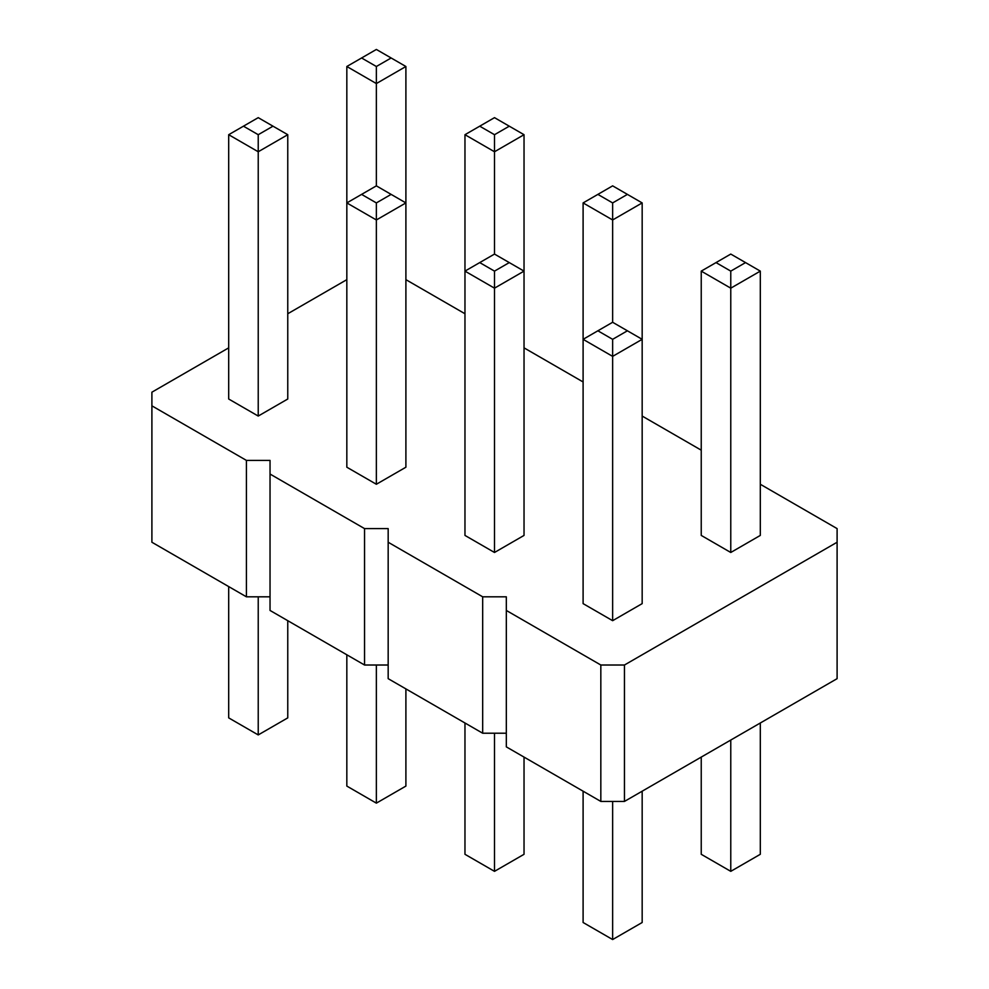 <?xml version="1.0" encoding="UTF-8"?>
<svg xmlns="http://www.w3.org/2000/svg" width="989" height="989" viewBox="0 0 989 989"><rect width="100%" height="100%" fill="white"/><g stroke="black" fill="none" stroke-linecap="round" stroke-linejoin="round"><path stroke-width="1.48" d="M228.694 347.856L151.898 392.188L151.898 405.836L246.409 460.392L270.034 460.392L270.034 474.04L364.545 528.608L388.17 528.608L388.17 542.244L482.681 596.812L506.319 596.812L506.319 746.868L600.83 801.424L624.455 801.424L837.102 678.664L837.102 528.608L760.306 484.264M624.455 801.424L624.455 665.016L837.102 542.244M151.898 405.836L151.898 542.244L246.409 596.812L270.034 596.812M270.034 474.04L270.034 610.448L364.545 665.016L388.17 665.016M388.17 542.244L388.17 678.664L482.681 733.22L506.319 733.22M701.238 450.168L642.17 416.06M583.102 381.964L524.034 347.856M464.966 313.748L405.898 279.652M346.83 279.652L287.762 313.748M506.319 610.448L600.83 665.016L624.455 665.016M376.364 484.264L376.364 219.966L346.83 202.918L346.83 467.216L376.364 484.264L405.898 467.216L405.898 202.918L376.364 219.966L376.364 202.918L391.125 194.388L405.898 202.918L405.898 66.498L376.364 83.558L376.364 66.498L361.591 57.98L346.83 66.498L376.364 83.558L376.364 185.858L391.125 194.388M730.772 552.48L730.772 288.17L701.238 271.122L701.238 535.42L730.772 552.48L760.306 535.42L760.306 271.122L730.772 288.17L730.772 271.122L745.545 262.592L760.306 271.122M612.636 620.684L642.17 603.624L642.17 202.918L612.636 219.966L612.636 202.918L597.875 194.388L583.102 202.918L612.636 219.966L612.636 322.278L627.409 330.796L612.636 339.326L612.636 620.684L583.102 603.624L583.102 202.918M494.5 552.48L524.034 535.42L524.034 134.702L494.5 151.762L494.5 134.702L479.727 126.184L464.966 134.702L494.5 151.762L494.5 254.074L509.273 262.592L494.5 271.122L494.5 552.48L464.966 535.42L464.966 134.702M258.228 416.06L258.228 151.762L228.694 134.702L228.694 399.012L258.228 416.06L287.762 399.012L287.762 134.702L258.228 151.762L258.228 134.702L272.989 126.184L287.762 134.702M600.83 801.424L600.83 665.016M482.681 733.22L482.681 596.812M364.545 665.016L364.545 528.608M246.409 596.812L246.409 460.392M405.898 688.888L405.898 786.082L376.364 803.142L376.364 665.016M376.364 803.142L346.83 786.082L346.83 654.792M760.306 722.996L760.306 854.298L730.772 871.346L730.772 740.044M730.772 871.346L701.238 854.298L701.238 757.092M642.17 791.2L642.17 922.502L612.636 939.55L612.636 801.424M612.636 939.55L583.102 922.502L583.102 791.2M524.034 757.092L524.034 854.298L494.5 871.346L494.5 733.22M494.5 871.346L464.966 854.298L464.966 722.996M287.762 620.684L287.762 717.878L258.228 734.926L258.228 596.812M258.228 734.926L228.694 717.878L228.694 586.576M627.409 330.796L642.17 339.326L612.636 356.374L583.102 339.326L597.875 330.796L612.636 339.326M509.273 262.592L524.034 271.122L494.5 288.17L464.966 271.122L479.727 262.592L494.5 271.122M376.364 185.858L346.83 202.918L346.83 66.498M361.591 194.388L376.364 202.918M524.034 134.702L509.273 126.184L494.5 134.702M479.727 126.184L494.5 117.654L509.273 126.184M701.238 271.122L730.772 254.074L745.545 262.592M716.011 262.592L730.772 271.122M642.17 202.918L627.409 194.388L612.636 202.918M597.875 194.388L612.636 185.858L627.409 194.388M612.636 322.278L597.875 330.796M494.5 254.074L479.727 262.592M405.898 66.498L376.364 49.45L361.591 57.98M391.125 57.98L376.364 66.498M228.694 134.702L258.228 117.654L272.989 126.184M243.455 126.184L258.228 134.702"/></g></svg>
